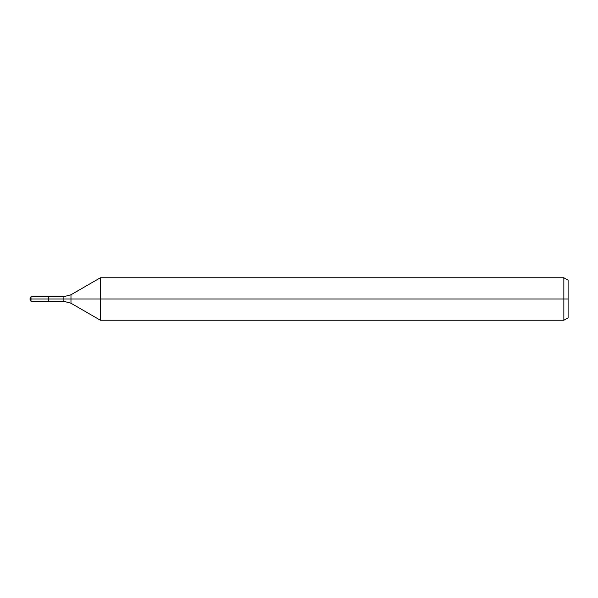 <?xml version="1.0" encoding="UTF-8"?>
<svg xmlns="http://www.w3.org/2000/svg" width="598" height="598" viewBox="0 0 598 598"><rect width="100%" height="100%" fill="white"/><g stroke="black" fill="none" stroke-linecap="round" stroke-linejoin="round"><path stroke-width="0.9" d="M563.854 320.244L563.854 277.756L568.1 280.208L568.1 317.792L563.854 320.244L100.434 320.244L100.434 277.756L70.975 294.769L70.975 303.231L63.889 301.34L48.386 301.34L48.386 296.66L30.991 296.66L30.991 299L29.9 299L30.991 301.34L30.991 299L48.386 299L29.9 299L568.1 299M30.991 301.34L48.386 301.34L48.386 296.66L63.889 296.66L63.889 301.34M563.854 277.756L100.434 277.756M70.975 303.231L100.434 320.244M70.975 294.769L63.889 296.66M29.9 299L30.991 296.66"/></g></svg>
